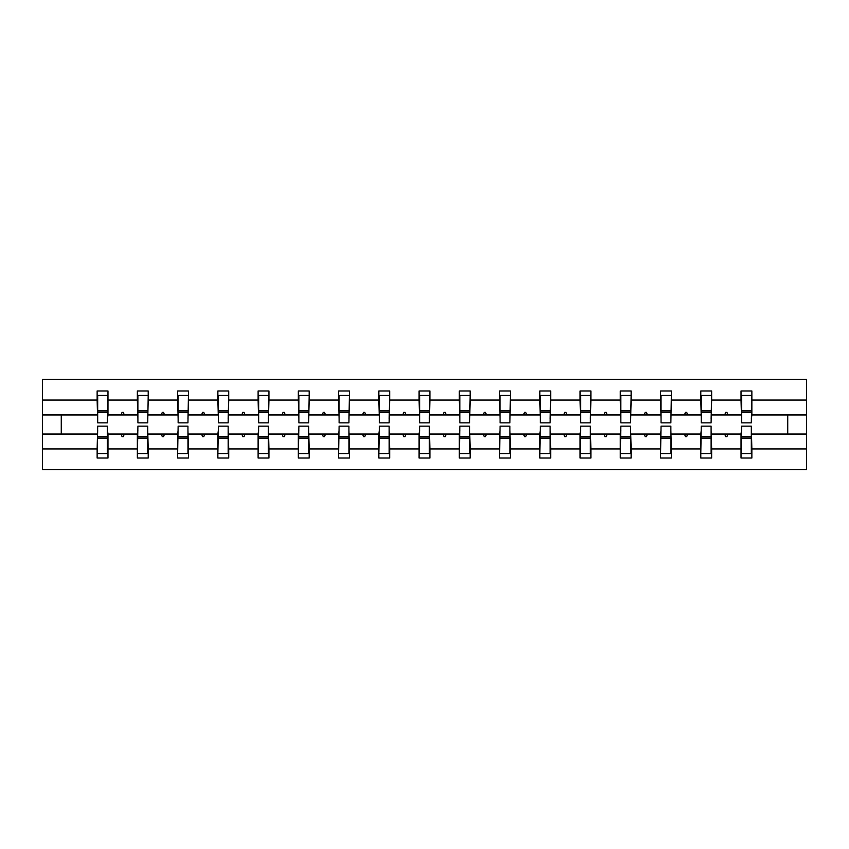 <?xml version="1.0" encoding="UTF-8"?>
<svg xmlns="http://www.w3.org/2000/svg" width="849" height="849" viewBox="0 0 849 849"><rect width="100%" height="100%" fill="white"/><g stroke="black" fill="none" stroke-linecap="round" stroke-linejoin="round"><path stroke-width="1.27" d="M97.656 430.178L97.136 448.941L42.45 448.941L42.45 469.646L806.55 469.646L806.55 448.941L751.864 448.941L751.864 458.036L741.028 458.036L741.028 434.041L724.738 434.041L725.672 436.619L726.967 436.619L727.901 434.041M741.538 430.178L741.028 434.041M806.55 448.941L806.55 414.959L751.864 414.959L751.864 390.964L741.028 390.964L741.028 400.059L711.621 400.059L711.101 418.822M741.538 418.822L741.028 400.059M701.295 430.178L700.786 434.041L684.496 434.041L685.43 436.619L686.724 436.619L687.658 434.041M741.028 448.941L711.621 448.941L711.621 458.036L700.786 458.036L700.786 434.041M711.621 400.059L711.621 390.964L700.786 390.964L700.786 400.059L671.379 400.059L670.859 418.822M701.295 418.822L700.786 400.059M661.053 430.178L660.543 434.041L644.253 434.041L645.187 436.619L646.482 436.619L647.416 434.041M700.786 448.941L671.379 448.941L671.379 458.036L660.543 458.036L660.543 434.041M671.379 400.059L671.379 390.964L660.543 390.964L660.543 400.059L631.136 400.059L630.616 418.822M661.053 418.822L660.543 400.059M620.81 430.178L620.301 434.041L604.01 434.041L604.944 436.619L606.239 436.619L607.173 434.041M660.543 448.941L631.136 448.941L631.136 458.036L620.301 458.036L620.301 434.041M631.136 400.059L631.136 390.964L620.301 390.964L620.301 400.059L590.893 400.059L590.373 418.822M620.81 418.822L620.301 400.059M580.567 430.178L580.058 434.041L563.768 434.041L564.702 436.619L565.996 436.619L566.93 434.041M620.301 448.941L590.893 448.941L590.893 458.036L580.058 458.036L580.058 434.041M590.893 400.059L590.893 390.964L580.058 390.964L580.058 400.059L550.651 400.059L550.131 418.822M580.567 418.822L580.058 400.059M540.325 430.178L539.815 434.041L523.525 434.041L524.459 436.619L525.754 436.619L526.688 434.041M580.058 448.941L550.651 448.941L550.651 458.036L539.815 458.036L539.815 434.041M550.651 400.059L550.651 390.964L539.815 390.964L539.815 400.059L510.408 400.059L509.888 418.822M540.325 418.822L539.815 400.059M500.082 430.178L499.573 434.041L483.283 434.041L484.217 436.619L485.511 436.619L486.445 434.041M539.815 448.941L510.408 448.941L510.408 458.036L499.573 458.036L499.573 434.041M510.408 400.059L510.408 390.964L499.573 390.964L499.573 400.059L470.155 400.059L469.646 418.822M500.082 418.822L499.573 400.059M459.84 430.178L459.33 434.041L443.04 434.041L443.974 436.619L445.269 436.619L446.203 434.041M499.573 448.941L470.155 448.941L470.155 458.036L459.33 458.036L459.33 434.041M470.155 400.059L470.155 390.964L459.33 390.964L459.33 400.059L429.912 400.059L429.403 418.822M459.84 418.822L459.33 400.059M419.597 430.178L419.088 434.041L402.797 434.041L403.731 436.619L405.026 436.619L405.96 434.041M459.33 448.941L429.912 448.941L429.912 458.036L419.088 458.036L419.088 434.041M429.912 400.059L429.912 390.964L419.088 390.964L419.088 400.059L389.67 400.059L389.16 418.822M419.597 418.822L419.088 400.059M379.354 430.178L378.845 434.041L362.555 434.041L363.489 436.619L364.783 436.619L365.717 434.041M419.088 448.941L389.67 448.941L389.67 458.036L378.845 458.036L378.845 434.041M389.67 400.059L389.67 390.964L378.845 390.964L378.845 400.059L349.427 400.059L348.918 418.822M379.354 418.822L378.845 400.059M339.112 430.178L338.592 434.041L322.312 434.041L323.246 436.619L324.541 436.619L325.475 434.041M378.845 448.941L349.427 448.941L349.427 458.036L338.592 458.036L338.592 434.041M349.427 400.059L349.427 390.964L338.592 390.964L338.592 400.059L309.185 400.059L308.675 418.822M339.112 418.822L338.592 400.059M298.869 430.178L298.349 434.041L282.07 434.041L283.004 436.619L284.298 436.619L285.232 434.041M338.592 448.941L309.185 448.941L309.185 458.036L298.349 458.036L298.349 434.041M309.185 400.059L309.185 390.964L298.349 390.964L298.349 400.059L268.942 400.059L268.433 418.822M298.869 418.822L298.349 400.059M258.627 430.178L258.107 434.041L241.827 434.041L242.761 436.619L244.056 436.619L244.99 434.041M298.349 448.941L268.942 448.941L268.942 458.036L258.107 458.036L258.107 434.041M268.942 400.059L268.942 390.964L258.107 390.964L258.107 400.059L228.699 400.059L228.19 418.822M258.627 418.822L258.107 400.059M218.384 430.178L217.864 434.041L201.584 434.041L202.518 436.619L203.813 436.619L204.747 434.041M258.107 448.941L228.699 448.941L228.699 458.036L217.864 458.036L217.864 434.041M228.699 400.059L228.699 390.964L217.864 390.964L217.864 400.059L188.457 400.059L187.947 418.822M218.384 418.822L217.864 400.059M178.141 430.178L177.621 434.041L161.342 434.041L162.276 436.619L163.57 436.619L164.504 434.041M217.864 448.941L188.457 448.941L188.457 458.036L177.621 458.036L177.621 434.041M188.457 400.059L188.457 390.964L177.621 390.964L177.621 400.059L148.214 400.059L147.705 418.822M178.141 418.822L177.621 400.059M137.899 430.178L137.379 434.041L121.099 434.041L122.033 436.619L123.328 436.619L124.262 434.041M177.621 448.941L148.214 448.941L148.214 458.036L137.379 458.036L137.379 434.041M148.214 400.059L148.214 390.964L137.379 390.964L137.379 400.059L107.972 400.059L107.972 390.964L97.136 390.964L97.136 400.059L42.45 400.059L42.45 379.354L806.55 379.354L806.55 400.059L751.864 400.059M137.899 418.822L137.379 400.059M97.136 448.941L97.136 458.036L107.972 458.036L107.972 434.041L121.099 434.041M97.656 418.822L97.136 400.059M751.344 430.178L751.864 448.941M751.864 414.959L751.344 418.822M711.101 430.178L711.621 448.941M670.859 430.178L671.379 448.941M630.616 430.178L631.136 448.941M590.373 430.178L590.893 448.941M550.131 430.178L550.651 448.941M509.888 430.178L510.408 448.941M469.646 430.178L470.155 448.941M429.403 430.178L429.912 448.941M389.16 430.178L389.67 448.941M348.918 430.178L349.427 448.941M308.675 430.178L309.185 448.941M268.433 430.178L268.942 448.941M228.19 430.178L228.699 448.941M187.947 430.178L188.457 448.941M147.705 430.178L148.214 448.941M137.379 448.941L107.972 448.941M724.738 434.041L711.621 434.041M741.028 414.959L727.901 414.959L726.967 412.381L725.672 412.381L724.738 414.959L711.621 414.959M724.738 414.959L727.901 414.959M684.496 434.041L671.379 434.041M700.786 414.959L687.658 414.959L686.724 412.381L685.43 412.381L684.496 414.959L671.379 414.959M684.496 414.959L687.658 414.959M644.253 434.041L631.136 434.041M660.543 414.959L647.416 414.959L646.482 412.381L645.187 412.381L644.253 414.959L631.136 414.959M644.253 414.959L647.416 414.959M604.01 434.041L590.893 434.041M620.301 414.959L607.173 414.959L606.239 412.381L604.944 412.381L604.01 414.959L590.893 414.959M604.01 414.959L607.173 414.959M563.768 434.041L550.651 434.041M580.058 414.959L566.93 414.959L565.996 412.381L564.702 412.381L563.768 414.959L550.651 414.959M563.768 414.959L566.93 414.959M523.525 434.041L510.408 434.041M539.815 414.959L526.688 414.959L525.754 412.381L524.459 412.381L523.525 414.959L510.408 414.959M523.525 414.959L526.688 414.959M483.283 434.041L470.155 434.041M499.573 414.959L486.445 414.959L485.511 412.381L484.217 412.381L483.283 414.959L470.155 414.959M483.283 414.959L486.445 414.959M443.04 434.041L429.912 434.041M459.33 414.959L446.203 414.959L445.269 412.381L443.974 412.381L443.04 414.959L429.912 414.959M443.04 414.959L446.203 414.959M402.797 434.041L389.67 434.041M419.088 414.959L405.96 414.959L405.026 412.381L403.731 412.381L402.797 414.959L389.67 414.959M402.797 414.959L405.96 414.959M362.555 434.041L349.427 434.041M378.845 414.959L365.717 414.959L364.783 412.381L363.489 412.381L362.555 414.959L349.427 414.959M362.555 414.959L365.717 414.959M322.312 434.041L309.185 434.041M338.592 414.959L325.475 414.959L324.541 412.381L323.246 412.381L322.312 414.959L309.185 414.959M322.312 414.959L325.475 414.959M282.07 434.041L268.942 434.041M298.349 414.959L285.232 414.959L284.298 412.381L283.004 412.381L282.07 414.959L268.942 414.959M282.07 414.959L285.232 414.959M241.827 434.041L228.699 434.041M258.107 414.959L244.99 414.959L244.056 412.381L242.761 412.381L241.827 414.959L228.699 414.959M241.827 414.959L244.99 414.959M201.584 434.041L188.457 434.041M217.864 414.959L204.747 414.959L203.813 412.381L202.518 412.381L201.584 414.959L188.457 414.959M201.584 414.959L204.747 414.959M161.342 434.041L148.214 434.041M177.621 414.959L164.504 414.959L163.57 412.381L162.276 412.381L161.342 414.959L148.214 414.959M161.342 414.959L164.504 414.959M137.379 414.959L124.262 414.959L123.328 412.381L122.033 412.381L121.099 414.959L107.972 414.959L107.972 400.059M121.099 414.959L124.262 414.959M107.462 430.178L107.972 434.041M107.972 414.959L107.462 418.822M97.136 434.041L42.45 434.041L42.45 400.059M42.45 448.941L42.45 434.041M97.136 414.959L42.45 414.959M806.55 414.959L806.55 400.059M61.277 434.041L61.277 414.959M787.723 414.959L787.723 434.041L751.864 434.041M806.55 434.041L787.723 434.041M97.656 412.508L97.656 395.475L107.972 395.475L107.462 422.823L97.656 422.823L97.656 412.508L107.462 412.508M107.462 436.492L107.462 453.525L97.136 453.525L97.656 426.177L107.462 426.177L107.462 436.492L97.656 436.492M137.899 412.508L137.899 395.475L148.214 395.475L147.705 422.823L137.899 422.823L137.899 412.508L147.705 412.508M147.705 436.492L147.705 453.525L137.379 453.525L137.899 426.177L147.705 426.177L147.705 436.492L137.899 436.492M178.141 412.508L178.141 395.475L188.457 395.475L187.947 422.823L178.141 422.823L178.141 412.508L187.947 412.508M187.947 436.492L187.947 453.525L177.621 453.525L178.141 426.177L187.947 426.177L187.947 436.492L178.141 436.492M218.384 412.508L218.384 395.475L228.699 395.475L228.19 422.823L218.384 422.823L218.384 412.508L228.19 412.508M228.19 436.492L228.19 453.525L217.864 453.525L218.384 426.177L228.19 426.177L228.19 436.492L218.384 436.492M258.627 412.508L258.627 395.475L268.942 395.475L268.433 422.823L258.627 422.823L258.627 412.508L268.433 412.508M268.433 436.492L268.433 453.525L258.107 453.525L258.627 426.177L268.433 426.177L268.433 436.492L258.627 436.492M298.869 412.508L298.869 395.475L309.185 395.475L308.675 422.823L298.869 422.823L298.869 412.508L308.675 412.508M308.675 436.492L308.675 453.525L298.349 453.525L298.869 426.177L308.675 426.177L308.675 436.492L298.869 436.492M339.112 412.508L339.112 395.475L349.427 395.475L348.918 422.823L339.112 422.823L339.112 412.508L348.918 412.508M348.918 436.492L348.918 453.525L338.592 453.525L339.112 426.177L348.918 426.177L348.918 436.492L339.112 436.492M379.354 412.508L379.354 395.475L389.67 395.475L389.16 422.823L379.354 422.823L379.354 412.508L389.16 412.508M389.16 436.492L389.16 453.525L378.845 453.525L379.354 426.177L389.16 426.177L389.16 436.492L379.354 436.492M419.597 412.508L419.597 395.475L429.912 395.475L429.403 422.823L419.597 422.823L419.597 412.508L429.403 412.508M429.403 436.492L429.403 453.525L419.088 453.525L419.597 426.177L429.403 426.177L429.403 436.492L419.597 436.492M459.84 412.508L459.84 395.475L470.155 395.475L469.646 422.823L459.84 422.823L459.84 412.508L469.646 412.508M469.646 436.492L469.646 453.525L459.33 453.525L459.84 426.177L469.646 426.177L469.646 436.492L459.84 436.492M500.082 412.508L500.082 395.475L510.408 395.475L509.888 422.823L500.082 422.823L500.082 412.508L509.888 412.508M509.888 436.492L509.888 453.525L499.573 453.525L500.082 426.177L509.888 426.177L509.888 436.492L500.082 436.492M540.325 412.508L540.325 395.475L550.651 395.475L550.131 422.823L540.325 422.823L540.325 412.508L550.131 412.508M550.131 436.492L550.131 453.525L539.815 453.525L540.325 426.177L550.131 426.177L550.131 436.492L540.325 436.492M580.567 412.508L580.567 395.475L590.893 395.475L590.373 422.823L580.567 422.823L580.567 412.508L590.373 412.508M590.373 436.492L590.373 453.525L580.058 453.525L580.567 426.177L590.373 426.177L590.373 436.492L580.567 436.492M620.81 412.508L620.81 395.475L631.136 395.475L630.616 422.823L620.81 422.823L620.81 412.508L630.616 412.508M630.616 436.492L630.616 453.525L620.301 453.525L620.81 426.177L630.616 426.177L630.616 436.492L620.81 436.492M661.053 412.508L661.053 395.475L671.379 395.475L670.859 422.823L661.053 422.823L661.053 412.508L670.859 412.508M670.859 436.492L670.859 453.525L660.543 453.525L661.053 426.177L670.859 426.177L670.859 436.492L661.053 436.492M701.295 412.508L701.295 395.475L711.621 395.475L711.101 422.823L701.295 422.823L701.295 412.508L711.101 412.508M711.101 436.492L711.101 453.525L700.786 453.525L701.295 426.177L711.101 426.177L711.101 436.492L701.295 436.492M741.538 412.508L741.538 395.475L751.864 395.475L751.344 422.823L741.538 422.823L741.538 412.508L751.344 412.508M751.344 436.492L751.344 453.525L741.028 453.525L741.538 426.177L751.344 426.177L751.344 436.492L741.538 436.492M107.462 438.042L97.656 438.042M97.656 410.958L107.462 410.958M137.899 410.958L147.705 410.958M178.141 410.958L187.947 410.958M218.384 410.958L228.19 410.958M258.627 410.958L268.433 410.958M147.705 438.042L137.899 438.042M187.947 438.042L178.141 438.042M228.19 438.042L218.384 438.042M268.433 438.042L258.627 438.042M298.869 410.958L308.675 410.958M308.675 438.042L298.869 438.042M339.112 410.958L348.918 410.958M348.918 438.042L339.112 438.042M379.354 410.958L389.16 410.958M389.16 438.042L379.354 438.042M419.597 410.958L429.403 410.958M429.403 438.042L419.597 438.042M459.84 410.958L469.646 410.958M469.646 438.042L459.84 438.042M500.082 410.958L509.888 410.958M509.888 438.042L500.082 438.042M540.325 410.958L550.131 410.958M550.131 438.042L540.325 438.042M580.567 410.958L590.373 410.958M590.373 438.042L580.567 438.042M620.81 410.958L630.616 410.958M630.616 438.042L620.81 438.042M661.053 410.958L670.859 410.958M670.859 438.042L661.053 438.042M701.295 410.958L711.101 410.958M711.101 438.042L701.295 438.042M741.538 410.958L751.344 410.958M751.344 438.042L741.538 438.042M107.462 438.434L97.656 438.434M97.656 410.566L107.462 410.566M137.899 410.566L147.705 410.566M178.141 410.566L187.947 410.566M218.384 410.566L228.19 410.566M258.627 410.566L268.433 410.566M147.705 438.434L137.899 438.434M187.947 438.434L178.141 438.434M228.19 438.434L218.384 438.434M268.433 438.434L258.627 438.434M298.869 410.566L308.675 410.566M308.675 438.434L298.869 438.434M339.112 410.566L348.918 410.566M348.918 438.434L339.112 438.434M379.354 410.566L389.16 410.566M389.16 438.434L379.354 438.434M419.597 410.566L429.403 410.566M429.403 438.434L419.597 438.434M459.84 410.566L469.646 410.566M469.646 438.434L459.84 438.434M500.082 410.566L509.888 410.566M509.888 438.434L500.082 438.434M540.325 410.566L550.131 410.566M550.131 438.434L540.325 438.434M580.567 410.566L590.373 410.566M590.373 438.434L580.567 438.434M620.81 410.566L630.616 410.566M630.616 438.434L620.81 438.434M661.053 410.566L670.859 410.566M670.859 438.434L661.053 438.434M701.295 410.566L711.101 410.566M711.101 438.434L701.295 438.434M741.538 410.566L751.344 410.566M751.344 438.434L741.538 438.434"/></g></svg>
